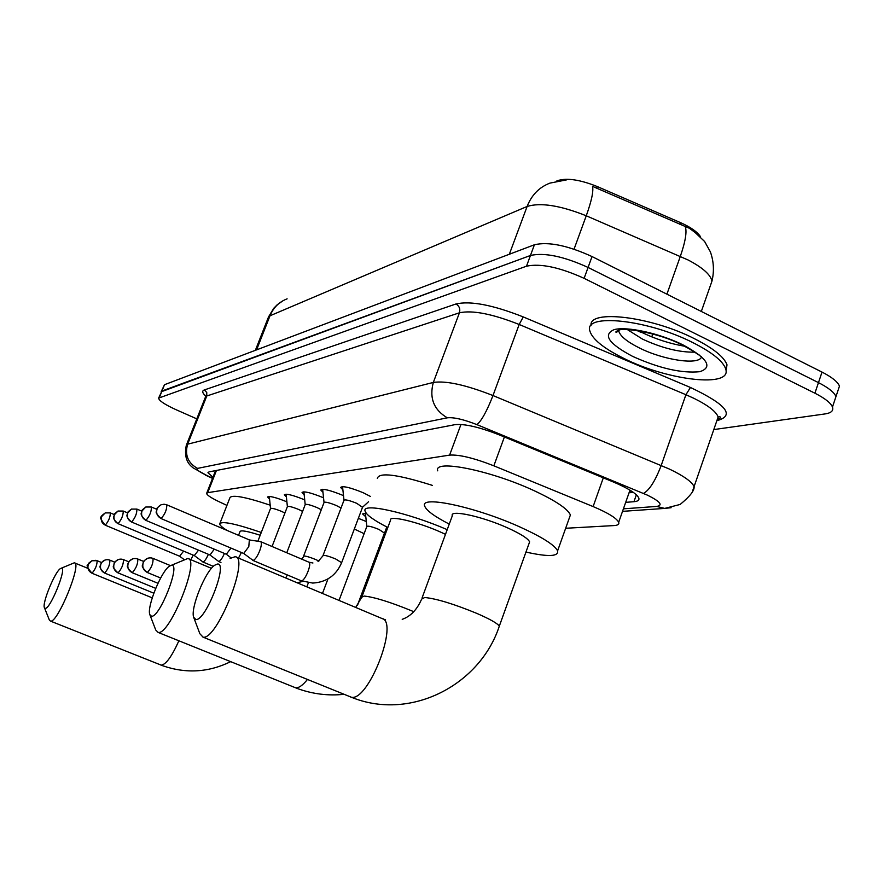 <?xml version="1.0" encoding="UTF-8"?>
<svg xmlns="http://www.w3.org/2000/svg" width="884" height="884" viewBox="0 0 884 884"><rect width="100%" height="100%" fill="white"/><g stroke="black" fill="none" stroke-linecap="round" stroke-linejoin="round"><path stroke-width="1.33" d="M342.882 489.824L340.605 487.449C342.583 485.659 350.13 487.427 363.247 492.742L370.529 496.476M322.969 492.311L320.77 490.034C322.704 488.399 329.964 490.134 342.583 495.239L343.511 495.659M304.173 494.664L302.041 492.476C303.919 490.974 310.925 492.686 323.08 497.604L323.555 497.814M286.394 496.896L284.339 494.797C286.151 493.416 292.924 495.095 304.648 499.836L304.715 499.869M269.554 499.007L267.565 496.996C269.255 495.714 275.697 497.327 286.902 501.825M365.799 516.808L362.595 513.936L366.296 513.317M358.351 518.333L366.308 521.527M700.382 236.514C697.122 231.707 690.481 227.066 680.459 222.613L597.264 186.546C580.026 179.651 566.788 177.684 557.55 180.667L556.544 181.109M565.661 528.267L614.048 525.571C617.839 525.339 619.386 524.234 618.689 522.267C616.491 518.079 607.971 512.853 593.12 506.576L493.847 465.813C473.901 458.011 459.15 454.453 449.602 455.116L207.729 492.653L206.624 493.416C206.989 495.239 211.696 498.267 220.735 502.51L226.945 505.383M700.172 236.304L689.465 228.304L592.501 186.358C593.683 190.999 591.606 200.812 586.258 215.784C560.279 205.442 540.566 202.325 527.118 206.458L270.007 315.776C273.41 307.566 279.112 301.919 287.123 298.836M158.722 397.833L161.982 391.004L530.455 255.476C544.422 252.338 563.627 256.327 588.081 267.443L818.474 382.628C828.374 387.689 834.209 392.33 835.977 396.551L834.231 401.745M161.253 391.524L164.512 384.695L534.411 244.769C548.412 241.498 567.627 245.42 592.037 256.559L822.021 372.087C831.91 377.148 837.734 381.833 839.469 386.109L837.701 391.391M196.789 418.861L176.203 409.767C164.855 404.596 158.987 400.717 158.612 398.109L526.488 266.206C540.422 263.2 559.627 267.244 584.114 278.338L814.904 393.203C824.838 398.242 830.695 402.85 832.474 407.016C833.711 410.684 831.236 412.994 825.07 413.922L713.797 429.58M161.142 391.811L530.455 255.476C544.422 252.338 563.627 256.327 588.081 267.443L818.474 382.628C828.374 387.689 834.209 392.33 835.977 396.551L839.469 386.109M625.695 502.344L633.95 501.703C637.872 501.361 639.497 500.134 638.801 498.012C636.668 493.637 628.237 488.322 613.54 482.067L499.372 434.928C479.404 427.094 464.608 423.668 454.995 424.651L209.033 471.879L207.939 472.697L212.956 477.294M633.375 492.399L629.054 492.775M693.078 342.716C712.007 352.34 722.858 361.015 725.642 368.761C732.924 388.22 667.774 380.65 623.872 358.407C603.54 348.307 592.181 339.091 589.805 330.782C583.683 312.958 647.773 319.5 693.078 342.716M591.053 325.511C588.545 309.157 650.889 316.35 694.481 338.716C713.388 348.351 724.228 357.048 727.002 364.827L726.018 371.059M45.172 608.347C50.123 609.75 67.383 566.953 61.405 568.202L60.521 568.534C55.04 571.362 41.835 603.507 44.443 607.728L45.172 608.347M61.261 568.213L74.322 562.799C82.422 562.589 57.604 623.463 50.498 621.109L49.416 620.17L44.443 607.728M260.183 535.262C247.398 531.14 240.658 529.936 239.973 531.66L238.558 535.317M227.089 530.444C222.271 527.483 219.807 525.306 219.707 523.903C221.53 520.753 235.387 523.615 261.266 532.466M219.961 523.251L229.895 497.814C231.707 494.366 245.133 496.819 270.173 505.173M151.462 616.214C159.595 618.137 181.01 563.605 171.507 565.274L169.452 566.136C161.186 571.263 146.589 607.319 149.838 614.645L151.462 616.214M171.419 565.274L187.85 558.467C200.458 558.942 169.695 635.729 158.137 632.403L155.75 630.027L149.971 614.988M445.492 534.334L440.497 532.046C417.414 521.682 388.374 514.963 390.518 520.278L362.064 596.357M387.822 527.494C373.777 520.3 366.186 514.808 365.048 510.996C361.755 502.399 407.657 512.51 447.216 529.649M377.324 478.432C379.037 472.012 397.38 474.332 432.342 485.371M195.806 619.496C205.508 621.662 228.58 562.191 217.387 564.047L214.569 565.296C205.143 571.583 190.292 608.413 193.651 617.253L195.806 619.496M230.105 558.434L235.199 556.677C249.929 557.616 216.757 640.889 203.044 637.121L199.861 633.729L193.961 618.06M528.919 543.826L529.626 541.87C527.991 538.5 520.753 533.881 507.902 528.024C482.388 516.389 449.26 509.261 452.31 515.803L422.11 597.827M449.26 524.101C434.431 516.455 426.232 510.433 424.674 506.024C419.58 494.974 476.443 507.107 520.577 527.273C542.4 537.251 554.754 545.119 557.605 550.854C558.732 556.611 548.179 557.019 525.958 552.069M437.735 470.841C432.983 458.951 489.979 470.144 533.826 490.554C555.528 500.664 567.716 508.808 570.401 514.974L569.009 518.864M364.131 533.671L354.318 529.03M384.441 533.107L379.004 529.461C371.943 526.621 367.888 525.626 366.827 526.488L339.025 600.424M284.924 513.007L281.543 511.372C275.167 508.797 271.487 507.858 270.504 508.543L257.885 541.229M190.833 559.716L193.242 555.141M179.64 556.191L183.618 551.119M302.593 511.405L298.792 509.516C292.184 506.852 288.383 505.902 287.377 506.642L272.051 546.5M194.403 555.627L202.966 561.959C204.48 561.539 206.292 558.997 208.403 554.323M194.303 555.55L198.524 550.179M321.279 509.736L317.002 507.56C310.162 504.797 306.229 503.825 305.19 504.642L286.759 552.765M131.274 521.891L209.895 554.942L218.724 561.473C220.348 561.02 222.249 558.345 224.437 553.439M210.016 554.997L214.282 549.174M341.047 508.013L336.274 505.493C329.179 502.631 325.091 501.637 324.03 502.521L303.599 556.113M238.503 558.069L241.42 552.5M231 557.815L226.326 554.235L230.978 548.091M362.517 507.305L356.694 503.305C349.313 500.322 345.08 499.316 343.975 500.278L323.058 555.428M243.741 553.483L253.067 560.412C255.089 559.782 257.299 556.6 259.686 550.854C261.576 545.594 261.885 542.522 260.625 541.638L260.327 541.605M243.708 553.461L248.802 546.632L249.343 539.958M597.264 186.546L596.645 188.237M680.459 222.613L679.862 224.293M216.447 470.454L207.729 492.653M460.962 424.453L449.602 455.116M504.388 436.994L493.847 465.813M603.308 477.846L593.12 506.576M710.106 286.438L711.963 281.123C710.592 274.681 702.692 267.653 688.238 260.051L586.258 215.784L574.048 249.166M566.522 179.883L549.992 183.098C539.251 187.198 531.627 194.988 527.118 206.458L509.328 254.26M256.581 349.876L270.007 315.776L268.239 317.643L255.365 350.329M685.177 226.47C687.122 231.343 685.509 241.299 680.337 256.338L666.912 294.173M822.021 372.087L814.904 393.203M164.512 384.695L159.452 397.325M534.411 244.769L526.488 266.206M592.037 256.559L584.114 278.338M652.801 333.931L651.762 336.859M623.408 508.83L656.701 506.433C663.265 505.261 660.215 501.526 647.552 495.206L476.94 424.64C463.592 419.403 453.713 417.126 447.315 417.823L197.541 468.387C195.629 469.194 198.557 471.481 206.326 475.227L212.613 478.167M206.326 475.227L192.977 467.78C191.983 466.575 182.9 461.791 186.314 445.271L187.662 444.166L433.326 382.441C446.022 380.54 465.912 384.916 492.985 395.546L669.409 469.061C683.752 475.957 691.973 481.813 694.084 486.631L692.68 490.731M716.504 421.734L718.139 416.994C716.239 411.635 708.206 405.436 694.039 398.386L685.918 394.717L661.21 465.437C655.331 480.83 649.42 490.156 643.497 493.427M205.685 396.032C202.259 392.927 201.806 390.894 204.326 389.943L455.967 303.974C470.52 300.648 492.952 304.969 523.284 316.936L690.448 387.479C725.83 404.242 735.002 415.204 717.952 420.375M197.541 468.387C187.883 462.995 184.59 454.917 187.662 444.166L206.779 395.988L205.342 397.314L186.491 444.818M476.94 424.64C481.57 420.773 486.918 411.071 492.985 395.546L519.173 324.472C492.311 313.864 472.399 309.975 459.437 312.803L206.779 395.988L206.745 392.474L204.326 389.943M690.448 387.479L685.918 394.717L519.173 324.472L523.284 316.936M447.315 417.823C433.812 409.844 429.149 398.054 433.326 382.441L459.437 312.803C460.465 308.958 459.315 306.019 455.967 303.974M671.111 507.714L664.68 508.411L656.701 506.433M633.088 492.189L629.143 492.543M636.37 494.808L633.95 501.703M618.701 331.257L617.883 330.439M701.576 356.716C699.642 365.556 663.663 360.241 639.342 347.931C627.132 341.81 620.281 336.229 618.811 331.18L618.712 330.207M683.155 344.97C707.598 358.374 713.134 367.291 699.785 371.7C681.63 373.468 659.254 368.363 632.679 356.407C608.711 343.71 602.523 334.793 614.115 329.633C626.866 326.119 659.762 333.312 683.155 344.97M694.647 352.163C679.177 352.396 661.784 348.042 642.48 339.102L627.353 329.566M641.187 332.539L637.353 330.572M160.512 664.89L161.208 665.155C165.927 664.591 171.816 656.469 178.888 640.801M294.074 687.233L295.488 687.774C298.67 688.194 302.648 685.42 307.444 679.476M413.745 611.706L411.48 610.734C390.109 602.015 374.341 597.12 364.186 596.059L361.733 597.23L355.688 607.441M349.291 696.437L351.114 697.156C368.33 702.382 399.712 620.855 381.59 618.347L236.017 557.03M498.786 627.607L499.316 626.137C497.449 623.364 490.001 619.143 476.951 613.452C453.901 603.982 436.497 598.667 424.74 597.496L421.646 599.098C417.049 609.673 410.563 616.424 402.209 619.33M91.792 573.13L92.002 573.219C95.439 569.197 97.141 565.02 97.107 560.688L91.881 560.765L88.356 564.423C87.207 568.379 88.422 571.318 92.002 573.219M104.422 572.954L104.655 573.053C108.235 568.92 109.981 564.633 109.892 560.169L108.4 559.749C104.942 559.395 102.445 560.81 100.909 564.003C99.726 568.069 100.975 571.086 104.655 573.053M117.793 572.766L118.047 572.876C121.782 568.633 123.572 564.213 123.428 559.605L121.893 559.185C118.334 558.81 115.771 560.268 114.191 563.561C112.975 567.749 114.268 570.854 118.047 572.876M131.981 572.567L132.257 572.688C136.158 568.324 138.003 563.771 137.782 559.019L136.202 558.577C132.545 558.202 129.915 559.705 128.29 563.086C127.042 567.406 128.368 570.6 132.257 572.688M147.042 572.346L147.352 572.478C151.44 567.992 153.33 563.296 153.042 558.39L151.407 557.937C147.65 557.539 144.932 559.086 143.274 562.578C141.993 567.031 143.352 570.335 147.352 572.478M105.019 525.041L105.284 525.151C108.633 521.162 110.312 517.085 110.323 512.908L110.202 512.908M105.284 525.151C101.77 523.251 100.577 520.367 101.704 516.499L105.196 512.919L110.323 512.908M117.771 523.505L118.058 523.637C121.55 519.538 123.274 515.35 123.241 511.051L123.108 511.04M118.058 523.637C114.456 521.682 113.229 518.72 114.39 514.742L117.97 511.062L123.241 511.051M131.683 509.007C128.169 511.493 126.766 512.952 127.484 513.372C128.235 514.51 123.915 514.974 131.451 522.024L131.583 522.035C135.219 517.825 136.987 513.516 136.898 509.085L136.755 509.073M131.583 522.035C127.882 520.024 126.622 516.963 127.815 512.875L131.484 509.096L136.898 509.085M145.562 520.179L145.915 520.333C149.705 516.013 151.529 511.571 151.374 507.007L145.805 507.007L142.037 510.897C140.821 515.118 142.114 518.256 145.915 520.333M318.903 561.02L315.743 559.55C310.063 557.229 306.107 556.058 303.886 556.014L301.908 559.207M285.642 577.937L287.399 574.965M160.733 518.356L161.12 518.521C165.076 514.09 166.954 509.504 166.745 504.797L164.059 504.223L160.998 504.797L158.457 506.631L157.131 508.808C155.882 513.151 157.208 516.389 161.12 518.521M341.622 562.699L335.655 558.964C329.82 556.577 325.732 555.362 323.378 555.329L318.008 561.605M300.914 580.666L301.566 580.755C305.4 580.567 312.317 562.699 308.781 562.136L260.758 541.693M629.298 492.101L632.535 491.813M215.574 470.619L206.757 493.062M629.972 490.167L618.689 522.267M692.095 229.663L704.625 241.509L710.36 251.829C713.786 261.388 714.316 271.156 711.963 281.123L701.321 311.455M283.267 300.582L277.322 304.648L273.764 308.251L268.526 316.903M832.474 407.016L835.977 396.551M622.524 511.35L664.68 508.411L680.15 504.455C689.973 496.377 694.614 490.443 694.084 486.631L718.139 416.994L719.863 416.718C721.267 417.491 720.405 418.397 717.289 419.458M205.552 396.783L205.696 395.435M205.243 474.995L212.525 478.399M725.642 368.761L727.002 364.827M699.863 355.257L698.283 354.683C698.305 355.125 698.78 353.954 682.183 344.97M681.652 344.716C659.132 332.892 623.076 327.058 617.971 330.417C615.684 331.776 615.198 332.34 616.513 332.119L618.811 331.18L619.198 330.086M638.69 330.793L642.502 332.738C656.061 339.235 670.127 343.743 684.702 346.252M230.658 661.663C208.679 672.437 186.071 673.807 162.811 665.774L50.465 621.098M87.847 568.335L74.709 562.953M344.053 694.316C328.152 695.973 312.627 694.051 297.477 688.559L158.048 632.391M211.475 568.335L188.546 558.754M529.626 541.87L499.316 626.137C480.178 684.636 411.789 720.626 353.246 697.995L202.922 637.099M557.605 550.854L570.401 514.974M385.579 619.839L382.728 618.833M152.236 597.849L91.947 573.219C87.295 567.594 86.013 564.777 88.091 564.777C89.726 563.185 85.969 564.622 92.577 560.5M97.196 560.732L101.594 562.533M308.383 582.766L306.825 586.854M97.107 560.688L95.66 560.29M153.816 593.197L104.588 573.042C96.71 566.202 101.605 565.373 100.643 564.323C102.323 562.688 98.467 564.224 105.196 559.97M109.992 560.202L114.787 562.18M327.964 578.932L322.472 593.451M109.892 560.169L108.4 559.749M155.717 588.357L117.97 572.865C110.146 565.539 114.6 566.434 113.87 564.003C115.583 562.257 111.715 563.771 118.555 559.428M384.529 532.875L357.501 605.12M123.528 559.649L128.799 561.826M366.838 526.367L365.401 513.206M123.428 559.605L121.893 559.185M157.971 583.285L132.169 572.677C124.18 565.207 128.655 566.125 127.948 563.55C129.694 561.738 125.804 563.274 132.733 558.843M137.904 559.064L143.672 561.451M386.805 526.974L357.644 604.921M137.782 559.019L136.202 558.577M160.656 578.003L147.263 572.478C139.031 564.799 143.628 565.727 142.91 563.075C144.689 561.185 140.744 562.777 147.783 558.224M153.164 558.434L170.369 565.583M153.042 558.39L151.407 557.937M179.817 556.301L105.174 525.151C100.677 519.449 99.417 516.709 101.417 516.93C100.665 516.632 102.014 515.261 105.439 512.819M110.389 512.941L114.323 514.587M270.515 508.488L269.3 496.443M179.728 556.268L184.192 559.649M194.502 555.671L117.948 523.626C110.268 516.731 115.064 516.223 114.135 515.052C113.373 514.797 114.732 513.438 118.191 510.963M123.307 511.085L127.65 512.908M287.377 506.576L286.118 494.189M213.331 566.357L202.779 561.948M136.976 509.118L141.783 511.14M305.201 504.554L303.875 491.802M220.956 562.478L218.514 561.451M226.448 554.29L145.772 520.322C138.18 513.361 142.357 512.665 141.639 511.549C140.755 511.339 142.202 509.803 145.982 506.93M151.451 507.04L156.766 509.283M324.03 502.41L322.649 489.283M302.858 581.418L297.057 582.744M243.862 553.539L160.954 518.521C153.131 510.985 157.374 512.09 156.744 509.372C156.015 508.897 157.485 507.35 161.142 504.731M362.606 507.162L368.551 501.725M362.617 507.029L341.71 562.478C336.307 575.329 326.649 582.191 312.748 583.075L301.079 580.744L252.813 560.379M166.822 504.83L249.52 539.98L260.371 541.605M343.987 500.145L342.539 486.609M308.925 562.191L312.925 562.997"/></g></svg>
